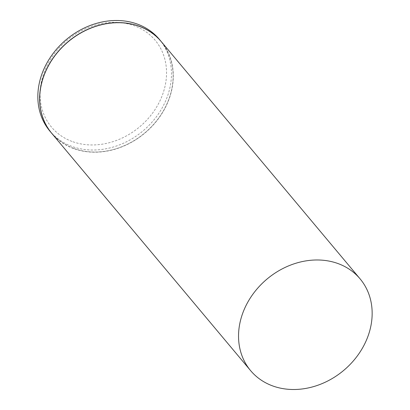 <?xml version="1.0" encoding="UTF-8"?>
<svg xmlns="http://www.w3.org/2000/svg" width="410" height="410" viewBox="0 0 410 410"><rect width="100%" height="100%" fill="white"/><g stroke="black" fill="none" stroke-linecap="round" stroke-linejoin="round"><path stroke-width="0.31" stroke-dasharray="2.05 1.54" d="M161.227 41.564A71.427 59.629 -40 0 1 155.846 121.99A71.427 59.629 -40 0 1 73.359 148.456A71.427 59.629 -40 0 1 51.737 133.322M73.446 148.292A71.237 59.471 -40 0 1 48.616 65.79A71.237 59.471 -40 0 1 139.523 26.599A71.237 59.471 -40 0 1 164.354 109.101A71.237 59.471 -40 0 1 73.446 148.292M161.197 41.528A71.427 59.629 -40 0 1 155.759 121.934A71.427 59.629 -40 0 1 73.293 148.374A71.427 59.629 -40 0 1 51.706 133.281M159.398 39.38A71.427 59.629 -40 0 1 154.011 119.807A71.427 59.629 -40 0 1 71.524 146.267A71.427 59.629 -40 0 1 49.907 131.138M71.945 141.409A67.619 56.452 -40 0 1 48.375 63.094A67.619 56.452 -40 0 1 134.664 25.897A67.619 56.452 -40 0 1 158.234 104.207A67.619 56.452 -40 0 1 71.945 141.409"/><path stroke-width="0.61" d="M272.225 385.754A71.427 59.629 -40 0 1 250.602 370.619A71.427 59.629 -40 0 1 255.989 290.193A71.427 59.629 -40 0 1 338.476 263.733A71.427 59.629 -40 0 1 360.093 278.861A71.427 59.629 -40 0 1 354.711 359.288A71.427 59.629 -40 0 1 272.225 385.754M250.602 370.619L51.737 133.322A71.427 59.629 -40 0 1 57.123 52.895A71.427 59.629 -40 0 1 139.61 26.435A71.427 59.629 -40 0 1 161.227 41.564L360.093 278.861M51.706 133.281A71.427 59.629 -40 0 1 51.67 133.245A71.427 59.629 -40 0 1 57.057 52.818A71.427 59.629 -40 0 1 139.543 26.353A71.427 59.629 -40 0 1 161.161 41.487A71.427 59.629 -40 0 1 161.197 41.528M51.67 133.245L49.907 131.138A71.427 59.629 -40 0 1 55.288 50.712A71.427 59.629 -40 0 1 137.775 24.246A71.427 59.629 -40 0 1 159.398 39.38L161.161 41.487"/></g></svg>
